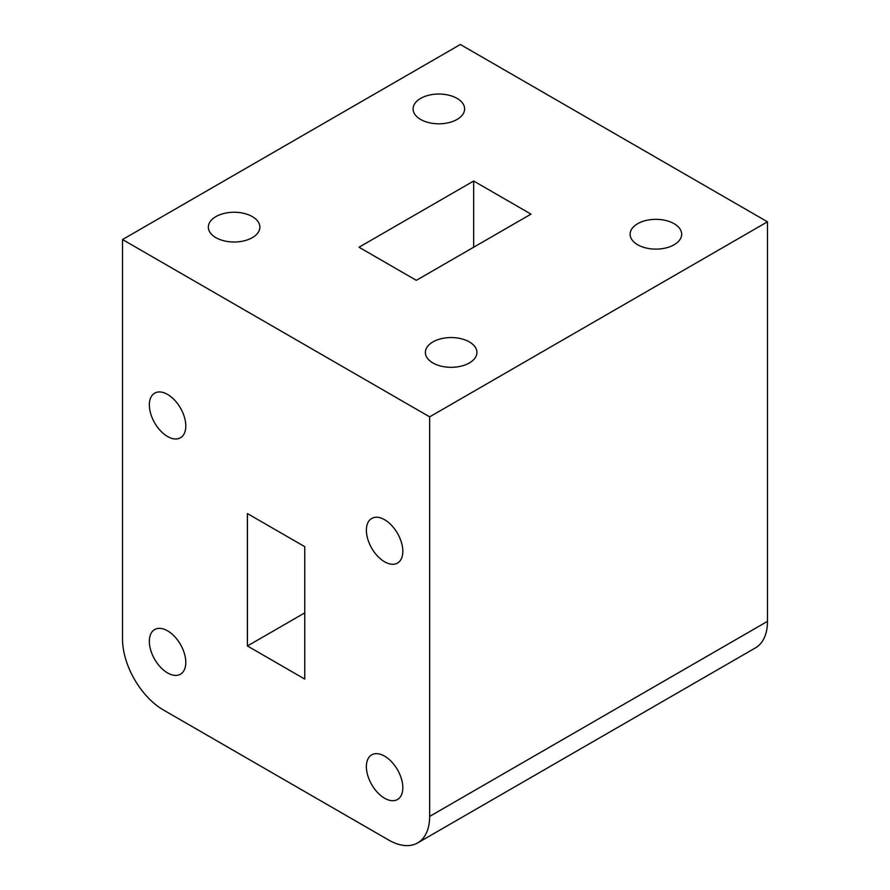 <?xml version="1.0" encoding="UTF-8"?>
<svg xmlns="http://www.w3.org/2000/svg" width="890" height="890" viewBox="0 0 890 890"><rect width="100%" height="100%" fill="white"/><g stroke="black" fill="none" stroke-linecap="round" stroke-linejoin="round"><path stroke-width="1.33" d="M384.602 519.727A25.766 14.874 -120 0 0 371.72 518.447A25.766 14.874 -120 0 0 367.77 539.095A25.766 14.874 -120 0 0 384.602 561.801A25.766 14.874 -120 0 0 397.485 563.081A25.766 14.874 -120 0 0 401.435 542.433A25.766 14.874 -120 0 0 384.602 519.727M384.602 756.144A25.766 14.874 -120 0 0 371.72 754.865A25.766 14.874 -120 0 0 367.77 775.524A25.766 14.874 -120 0 0 384.602 798.23A25.766 14.874 -120 0 0 397.485 799.509A25.766 14.874 -120 0 0 401.435 778.85A25.766 14.874 -120 0 0 384.602 756.144M167.565 630.843A25.766 14.874 -120 0 0 154.682 629.564A25.766 14.874 -120 0 0 150.733 650.223A25.766 14.874 -120 0 0 167.565 672.929A25.766 14.874 -120 0 0 180.459 674.197A25.766 14.874 -120 0 0 184.408 653.549A25.766 14.874 -120 0 0 167.565 630.843M167.565 394.426A25.766 14.874 -120 0 0 154.682 393.146A25.766 14.874 -120 0 0 150.733 413.794A25.766 14.874 -120 0 0 167.565 436.501A25.766 14.874 -120 0 0 180.459 437.78A25.766 14.874 -120 0 0 184.408 417.132A25.766 14.874 -120 0 0 167.565 394.426M674.108 223.702A25.766 14.874 0 0 0 646.029 220.475A25.766 14.874 0 0 0 630.12 234.226A25.766 14.874 0 0 0 637.663 244.75A25.766 14.874 0 0 0 665.753 247.976A25.766 14.874 0 0 0 681.662 234.226A25.766 14.874 0 0 0 674.108 223.702M469.364 341.916A25.766 14.874 0 0 0 441.284 338.69A25.766 14.874 0 0 0 425.376 352.429A25.766 14.874 0 0 0 432.918 362.953A25.766 14.874 0 0 0 461.009 366.179A25.766 14.874 0 0 0 476.918 352.429A25.766 14.874 0 0 0 469.364 341.916M252.337 216.615A25.766 14.874 0 0 0 224.247 213.389A25.766 14.874 0 0 0 208.338 227.128A25.766 14.874 0 0 0 215.892 237.652A25.766 14.874 0 0 0 243.971 240.879A25.766 14.874 0 0 0 259.88 227.128A25.766 14.874 0 0 0 252.337 216.615M457.082 98.401A25.766 14.874 0 0 0 428.991 95.174A25.766 14.874 0 0 0 413.082 108.925A25.766 14.874 0 0 0 420.636 119.449A25.766 14.874 0 0 0 448.716 122.664A25.766 14.874 0 0 0 464.625 108.925A25.766 14.874 0 0 0 457.082 98.401M247.42 513.575L304.747 546.671L304.747 679.07L247.42 645.973L247.42 513.575M122.531 239.543L122.531 639.098A57.906 33.431 -120 0 0 163.471 710.02L388.696 840.049A57.906 33.431 -120 0 0 417.655 842.919A57.906 33.431 -120 0 0 429.647 816.408L767.469 621.365L767.469 221.81L460.353 44.5L122.531 239.543L429.647 416.854L429.647 816.408M767.469 621.365A57.906 33.431 60 0 1 755.477 647.875L417.655 842.919M416.331 280.328L530.996 214.134L473.669 181.026L359.004 247.231L416.331 280.328M767.469 221.81L429.647 416.854M473.669 247.231L473.669 181.026M247.42 645.973L304.747 612.876"/></g></svg>

